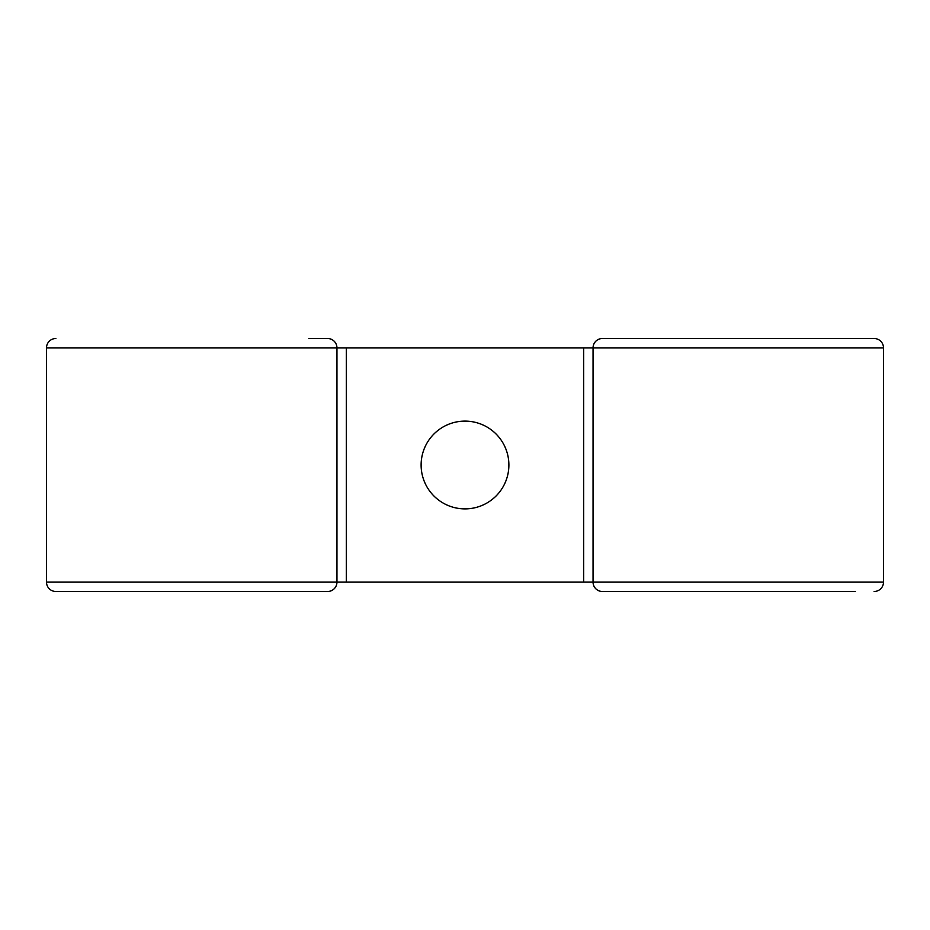<?xml version="1.0" encoding="UTF-8"?>
<svg xmlns="http://www.w3.org/2000/svg" width="930" height="930" viewBox="0 0 930 930"><rect width="100%" height="100%" fill="white"/><g stroke="black" fill="none" stroke-linecap="round" stroke-linejoin="round"><path stroke-width="1.4" d="M465 421.116A43.884 43.884 0 0 0 421.116 465A43.884 43.884 0 0 0 465 508.884A43.884 43.884 0 0 0 508.884 465A43.884 43.884 0 0 0 465 421.116M55.87 591.492A9.37 9.37 0 0 1 46.5 582.122L46.5 347.878L46.5 582.122A9.37 9.37 0 0 0 55.87 591.492L327.581 591.492A9.37 9.37 0 0 0 336.951 582.122L593.049 582.122L593.049 347.878A9.37 9.37 0 0 1 602.419 338.508L874.13 338.508A9.37 9.37 0 0 1 883.5 347.878A9.37 9.37 0 0 0 874.13 338.508A9.37 9.37 0 0 1 883.5 347.878A9.37 9.37 0 0 0 874.13 338.508M46.5 582.122L336.951 582.122L336.951 347.878L883.5 347.878L883.5 582.122L883.5 347.878M855.391 591.492L602.419 591.492A9.37 9.37 0 0 1 593.049 582.122L883.5 582.122A9.37 9.37 0 0 1 874.13 591.492A9.37 9.37 0 0 0 883.5 582.122M308.841 338.508L327.581 338.508A9.37 9.37 0 0 1 336.951 347.878A9.37 9.37 0 0 0 327.581 338.508A9.37 9.37 0 0 1 336.951 347.878L46.5 347.878A9.37 9.37 0 0 1 55.87 338.508A9.37 9.37 0 0 0 46.5 347.878M583.68 582.122L583.68 347.878M346.32 582.122L346.32 347.878"/></g></svg>

